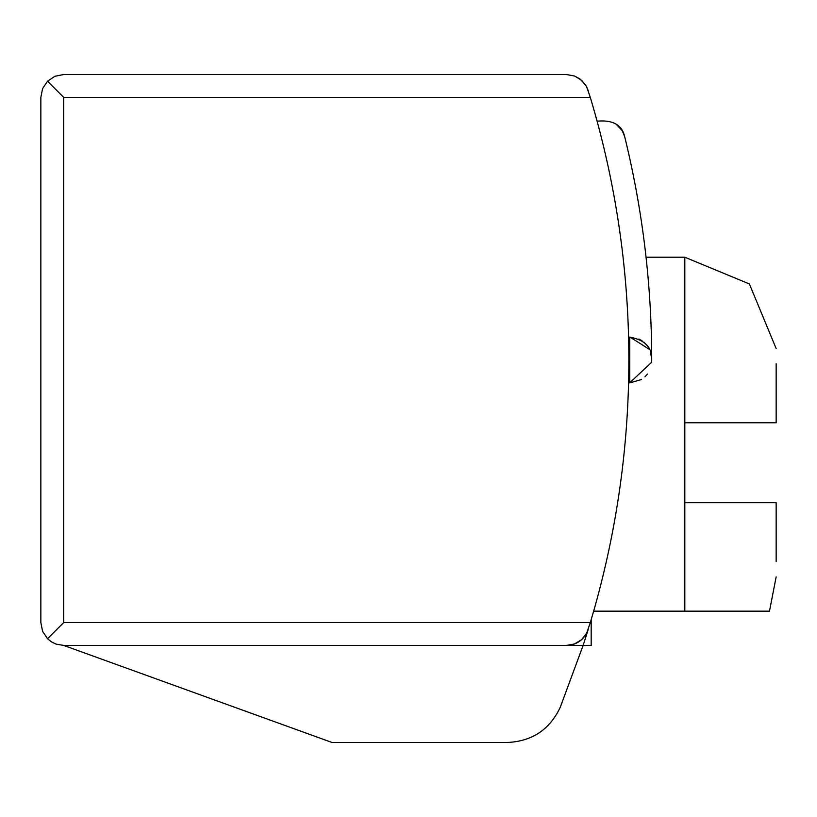 <?xml version="1.0" encoding="UTF-8"?>
<svg xmlns="http://www.w3.org/2000/svg" width="817" height="817" viewBox="0 0 817 817"><rect width="100%" height="100%" fill="white"/><g stroke="black" fill="none" stroke-linecap="round" stroke-linejoin="round"><path stroke-width="1.23" d="M776.15 561.616L776.15 502.7L684.809 502.7L684.809 422.777L776.15 422.777L776.15 363.851M651.69 361.502L651.67 362.258L629.764 382.805A21.691 21.691 0 0 1 628.579 382.764M63.685 622.585L47.539 638.731L42.586 631.316L40.85 622.585L40.85 97.366L42.586 88.624L47.539 81.22L63.685 97.366L63.685 622.585L590.293 622.585L586.677 633.144L581.602 639.65L574.545 643.929L566.426 645.42A22.835 22.835 0 0 0 588.209 629.437L588.209 629.437A913.416 913.416 0 0 1 583.113 645.42L560.339 707.073C549.851 729.489 532.255 741.285 507.541 742.469L331.998 742.469L63.685 645.42L56.148 644.133L51.532 641.917L47.539 638.731M63.685 645.42L591.181 645.42L591.181 619.613M593.642 611.167L769.481 611.167L776.15 576.914M776.15 502.7L776.15 512.177M47.539 81.22L54.943 76.267L63.685 74.531L566.426 74.531L574.545 76.022L581.602 80.301L586.677 86.806L590.293 97.366A913.416 913.416 0 0 1 590.293 622.585M638.945 339.065L641.958 340.73M643.959 342.221L647.381 345.846M622.401 131.037L624.688 136.725A936.251 936.251 0 0 1 651.7 358.632L650.271 351.106M649.597 349.513L630.081 337.135M629.161 337.155L628.579 337.186A21.691 21.691 0 0 1 629.764 337.145C644.582 339.841 651.895 347.072 651.7 358.837L651.7 361.114M616.212 124.235L622.064 130.475M651.7 358.632A936.251 936.251 0 0 0 624.688 136.725L624.688 136.725C622.054 124.899 612.862 119.731 597.104 121.202M630.101 382.805L641.468 379.527M644.97 376.811L647.401 374.074M588.25 90.636L585.636 85.009L579.988 78.994L574.545 76.022L566.426 74.531M684.809 422.777L684.809 257.212L749.393 283.959L776.15 348.553M684.809 611.167L684.809 502.7M63.685 97.366L590.293 97.366M629.764 337.145L629.764 382.805M646.043 257.212L684.809 257.212"/></g></svg>
